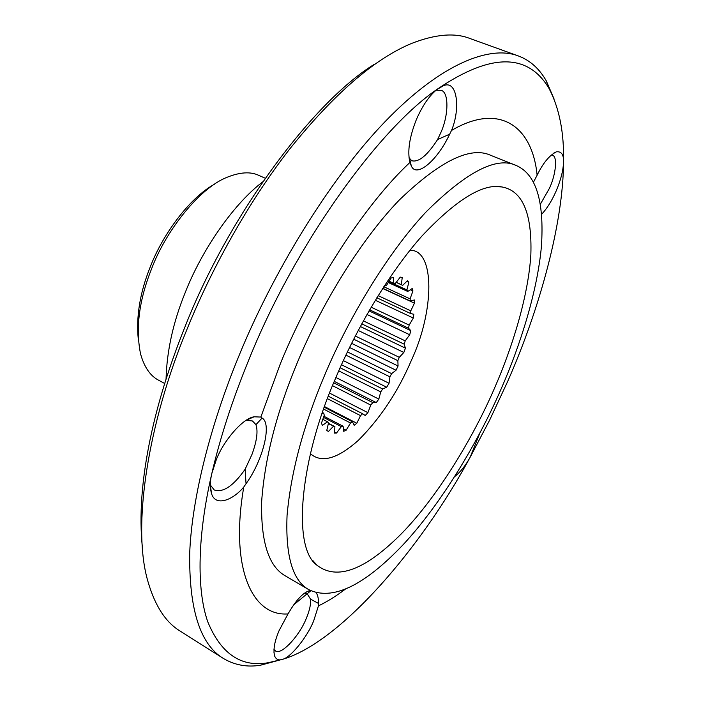 <?xml version="1.0" encoding="UTF-8"?>
<svg xmlns="http://www.w3.org/2000/svg" width="701" height="701" viewBox="0 0 701 701"><rect width="100%" height="100%" fill="white"/><g stroke="black" fill="none" stroke-linecap="round" stroke-linejoin="round"><path stroke-width="1.05" d="M210.344 485.004L214.278 489.981C223.058 492.926 233.337 486.03 245.113 469.267L246.042 483.725L243.773 487.029C233.091 499.962 215.522 507.121 211.571 493.662C209.871 487.773 209.967 481.009 211.86 473.359L216.206 459.987C223.023 441.56 242.415 418.366 254.104 416.806L260.842 417.06L280.453 363.486C312.252 285.219 365.528 203.702 409.962 162.422C407.272 151.539 409.384 137.308 416.298 119.748C422.528 105.352 429.713 95.038 437.836 88.808L442.944 86.004C457.332 78.608 460.723 108.76 451.497 130.474L449.656 134.189L437.573 139.552L440.71 132.866C448.842 115.341 449.026 91.586 440.929 90.315L435.987 90.254M273.951 649.424L275.265 650.721C280.444 656.127 299.047 636.639 306.223 618.606C309.605 610.527 311.034 604.034 310.508 599.127L318.438 603.403L318.438 605.866L313.715 620.762C307.406 636.894 290.565 657.827 282.389 659.361C278.709 660.657 276.115 659.518 274.59 655.961C273.048 649.739 274.555 641.275 279.112 630.567L288.023 613.901C252.57 616.792 229.569 568.923 243.773 487.029M533.505 182.085L537.115 175.224C542.942 163.175 549.356 155.385 556.349 151.837C561.413 151.197 563.797 154.606 563.525 162.071C563.262 170.396 560.8 180.052 556.138 191.031C551.915 200.67 547.113 208.39 541.742 214.173M540.471 204.017L549.496 188.192C556.051 174.19 557.672 155.902 552.353 155.28L551.161 155.044M409.016 157.672L410.961 159.977L410.655 164.262L409.962 162.422M310.508 599.127L307.336 594.019L304.181 593.405M245.113 469.267L251.983 454.423C256.846 441.087 258.17 431.159 255.944 424.657L252.465 420.977L246.226 420.302M335.718 377.962C355.933 329.47 388.503 273.714 421.687 236.298C456.246 199.566 483.024 183.119 502.03 186.965C522.552 190.76 532.155 213.262 530.859 254.481C528.475 294.919 512.93 346.189 494.354 388.538C472.886 438.274 437.328 497.053 401.445 533.715C365.125 570.158 336.962 580.665 316.975 565.243C291.414 547.139 300.58 457.551 335.718 377.962M501.11 388.985C478.213 441.823 441.183 503.958 402.76 545.106C363.547 586.159 332.204 600.994 308.729 589.62C292.624 580.586 285.403 555.867 287.06 515.463C290.897 472.562 303.156 426.462 323.827 377.164C347.687 319.612 387.338 253.105 426.41 211.571C466.875 171.57 496.807 156.209 516.208 165.489C536.046 174.085 544.44 201.099 541.4 246.559C537.413 290.775 520.677 344.384 501.11 388.985M308.729 589.62L285.298 575.854C268.579 566.443 260.702 541.54 261.675 501.136C264.838 458.288 276.597 412.433 296.926 363.574C320.392 306.512 359.902 240.811 399.325 199.987C440.219 160.713 470.765 145.861 490.972 155.438L516.208 165.489M449.656 134.189C437.459 160.45 416.359 178.378 411.277 165.874L410.655 164.262M451.497 130.474C500.234 101.75 532.506 127.039 537.115 175.224M211.86 473.359C220.167 437.652 232.346 400.157 248.399 360.875C293.947 246.463 378.268 128.923 437.836 88.808C490.779 53.022 527.835 52.882 549.006 88.414C559.372 108.208 564.209 132.752 563.525 162.071C563.271 222.681 540.085 308.238 507.428 381.975L489.71 419.987L470.231 457.078C420.688 548.962 339.74 642.826 282.389 659.361L268.027 662.76C241.03 667.466 220.92 653.761 207.706 621.664C196.166 588.411 197.778 533.838 211.86 473.359M280.786 659.755L260.457 665.231C247.102 667.405 234.756 665.161 223.417 658.484C200.144 644.552 188.911 609.274 189.717 552.642C192.056 496.378 211.124 423.527 238.331 357.352C271.804 274.722 328.76 179.868 385.576 121.124C442.436 62.293 490.726 45.293 518.205 55.896C529.912 60.207 539.279 68.549 546.307 80.922L554.053 98.946M310.858 590.741L293.754 604.788M223.417 658.484L180.166 631.084C165.83 622.47 155.131 606.076 148.06 581.891C131.341 526.136 148.665 421.853 186.44 330.662C210.808 270.148 247.716 202.983 289.723 148.989C333.711 94.153 374.29 58.98 411.461 43.48C435.417 34.156 454.949 32.509 470.038 38.537L518.205 55.896M142.399 547.586C139.087 515.954 141.725 479.624 150.294 438.598C157.69 403.347 169.09 366.5 184.512 328.05C228.114 216.048 312.471 102.39 374.08 64.439M166.049 379.197C166.803 350.999 173.182 322.145 185.195 292.632C200.942 252.185 231.829 205.507 262.621 181.918M164.7 383.5L158.645 380.24C150.259 375.902 144.231 367.114 140.55 353.856C135.442 328.454 139.087 300.177 151.495 269.035C165.576 231.225 199.075 188.315 226.896 177.353C239.97 172.087 250.625 171.438 258.853 175.408L265.188 178.212M138.334 339.766C135.976 316.887 139.911 292.729 150.128 267.274C162.36 234.94 189.419 197.866 214.48 184.214M355.302 336.016L399.281 357.326L397.861 360.656L353.681 339.188M396.267 282.258L402.689 285.368L396.17 282.38M388.818 281.627L406.904 289.925L407.737 291.458L388.275 282.521M383.798 286.744L410.076 298.871L410.418 301.071L382.79 288.295M378.154 295.629L410.804 310.841L410.663 313.557L376.831 297.767M371.162 307.204L409.147 325.098L408.525 328.191L369.637 309.816M363.372 320.883L405.222 340.87L404.17 344.165L361.742 323.844M347.424 351.893L391.631 373.633L389.914 376.84L345.891 355.127M340.125 367.753L382.667 388.976L380.731 391.894L338.749 370.89M333.711 382.807L372.818 402.593L370.768 405.064L332.537 385.681M328.401 396.249L362.592 413.739L360.524 415.632L327.481 398.694M324.353 407.255L352.498 421.792L350.526 423.001L323.696 409.121M323.897 416.254L343.096 426.234L341.326 426.655L323.503 417.375M328.427 423.299L334.92 426.69L328.348 423.614M333.466 426.278L328.41 431.483L326.771 430.432L328.497 423.001L327.455 421.748L322.81 419.329M327.455 421.748L322.469 425.384L321.417 423.264L324.265 415.229L323.713 413.187L322.495 412.556M384.13 286.227L386.479 285.43L391.009 278.069L393.401 277.403L393.796 283.353L395.487 283.265L400.289 277.105L402.208 277.561L401.401 284.606M479.677 433.463L470.231 457.078C465.701 465.446 460.531 471.948 454.721 476.575M345.26 589.217C335.91 596.262 326.973 601.808 318.438 605.866M389.09 281.189L393.796 283.353M288.023 613.901L289.881 610.843C296.812 599.329 303.358 592.59 309.535 590.619L310.271 590.452M316.116 592.669C317.798 594.974 318.578 598.549 318.438 603.403M260.842 417.06L262.086 418.068C272.242 423.474 262.875 460.653 246.042 483.725M406.904 289.925L408.823 282.231L407.456 280.715L402.689 285.368M410.076 298.871L412.942 290.968L412.188 288.532L407.737 291.458M410.804 310.841L414.44 303.156L414.317 299.958L410.418 301.071M409.147 325.098L413.318 318.035L413.818 314.267L410.663 313.557M405.222 340.87L409.708 334.763L410.786 330.627L408.525 328.191M399.281 357.326L403.837 352.463L405.441 348.169L404.17 344.165M391.631 373.633L396.039 370.242L398.063 366.01L397.861 360.656M382.667 388.976L386.689 387.232L389.046 383.272L389.914 376.84M372.818 402.593L376.253 402.584L378.829 399.088L380.731 391.894M362.592 413.739L365.239 415.5L367.902 412.661L370.768 405.064M352.498 421.792L354.189 425.279L356.809 423.255L360.524 415.632M343.096 426.234L343.709 431.299L346.136 430.221L350.526 423.001M334.92 426.69L334.377 433.104L336.48 433.069L341.326 426.655M322.066 413.818L323.713 413.187M384.481 286.394L384.314 285.938M410.961 159.977L412.337 160.853C419.119 162.194 427.531 155.096 437.573 139.552M262.086 418.068L255.944 424.657M336.48 433.069L334.465 432.018M346.136 430.221L343.402 428.802M356.809 423.255L324.581 406.615M367.902 412.661L329.601 393.121M378.829 399.088L335.919 377.497M376.253 402.584L334.289 381.388M389.046 383.272L343.341 360.612M386.689 387.232L341.475 364.73M398.063 366.01L351.595 343.341M396.039 370.242L349.562 347.477M405.441 348.169L360.305 326.508M403.837 352.463L358.202 330.46M410.786 330.627L369.024 310.876M409.708 334.763L366.956 314.477M413.318 318.035L375.315 300.256M414.44 303.156L382.676 288.47M412.942 290.968L410.313 289.767M408.823 282.231L406.834 281.32M409.989 250.222C435.347 249.758 434.401 311.218 411.382 360.332C398.168 391.403 380.529 418.05 358.448 440.254C337.505 458.91 321.487 463.387 310.412 453.678M211.571 493.662L210.344 485.469M274.59 655.961L273.907 651.895M556.349 151.837L553.308 153.379M442.944 86.004L436.863 89.544M410.611 163.666L409.165 158.776M496.168 186.597L502.03 186.965M260.457 665.231L268.027 662.76M549.006 88.414L546.307 80.922M316.975 565.243L312.97 560.712M410.602 162.834L411.277 165.874M309.535 590.619L305.47 592.511M254.104 416.806L246.673 420.022"/></g></svg>
